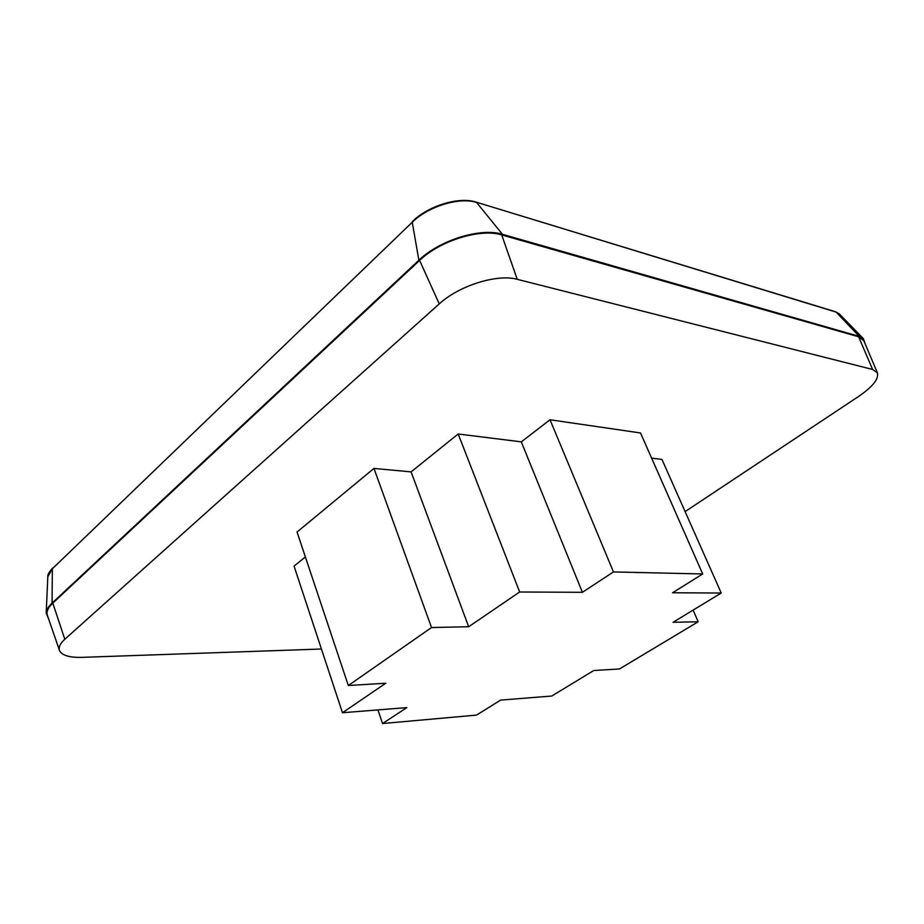<?xml version="1.0" encoding="UTF-8"?>
<svg xmlns="http://www.w3.org/2000/svg" width="924" height="924" viewBox="0 0 924 924"><rect width="100%" height="100%" fill="white"/><g stroke="black" fill="none" stroke-linecap="round" stroke-linejoin="round"><path stroke-width="1.39" d="M48.441 618.468L46.2 613.132C46.327 610.036 48.279 606.698 52.079 603.106L418.872 260.233C439.697 240.067 480.815 227.396 502.413 234.28L859.228 336.371L863.397 338.681L864.956 343.393M321.437 649.018L82.028 657.357C69.219 657.669 61.689 655.335 59.459 650.357L47.367 615.349C46.2 611.746 48.013 607.669 52.807 603.106L419.612 260.418C440.043 240.621 480.515 228.147 501.72 234.915L858.627 336.786L863.824 340.713L877.43 372.903C878.909 378.967 872.672 386.786 858.708 396.373L685.111 511.607M59.459 650.357C58.431 647.146 60.21 643.451 64.796 639.258L439.258 303.904C458.951 285.643 497.32 273.643 517.232 279.325L872.626 369.473L877.43 372.903M702.702 573.966L640.517 432.963L550.011 419.762L613.455 571.933L702.702 573.966L672.568 592.769L721.24 593.023L661.954 459.424L651.616 458.131M550.011 419.762L521.298 441.868L458.188 433.991L411.099 471.875L373.966 468.433L297.043 532.016L348.325 685.516L431.52 627.546L373.966 468.433M305.37 556.964L294.051 566.089L342.469 712.739L385.77 683.229L348.325 685.516M693.127 610.106L698.186 621.76L619.519 668.953L593.728 670.535L551.79 696.026L500.577 700.115L476.576 715.095L382.559 723.538L377.928 709.898M382.559 723.538L406.849 707.599L342.469 712.739M411.099 471.875L468.676 626.738L519.669 591.995L458.188 433.991M519.669 591.995L582.409 592.319L521.298 441.868M721.24 593.023L673.065 622.302L698.186 621.76M613.455 571.933L582.409 592.319M468.676 626.738L431.52 627.546M835.596 311.781L839.454 314.01L835.596 311.781L476.033 202.09L836.105 312.093L859.228 336.371M502.413 234.28L476.599 202.472C459.609 196.766 428.193 206.352 412.254 222.234L52.356 568.768L412.254 222.234L418.872 260.233M52.079 603.106L52.356 568.768L47.805 576.842L46.2 613.132M858.627 336.786L872.626 369.473M501.72 234.915L517.232 279.325M419.612 260.418L439.258 303.904M52.807 603.106L64.796 639.258M304.169 526.183L301.963 527.951M476.033 202.09C458.743 196.419 428.251 205.833 412.427 221.494M52.668 568.029C49.053 572.002 47.436 574.947 47.805 576.842M839.442 313.998L863.397 338.681"/></g></svg>
